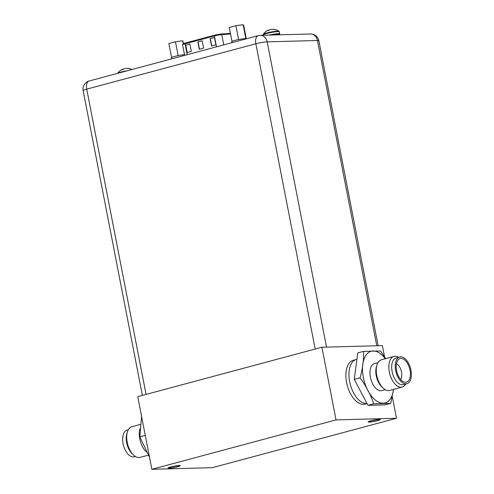 <?xml version="1.0" encoding="UTF-8"?>
<svg xmlns="http://www.w3.org/2000/svg" width="494" height="494" viewBox="0 0 494 494"><rect width="100%" height="100%" fill="white"/><g stroke="black" fill="none" stroke-linecap="round" stroke-linejoin="round"><path stroke-width="0.74" d="M336.031 419.9L396.503 418.276L212.334 467.676L151.862 469.3L336.031 419.9L321.909 347.239L382.381 345.615L384.486 356.44M378.41 419.604A5.138 0.556 169 0 0 372.698 420.48A5.138 0.556 169 0 0 369.185 421.703A5.138 0.556 169 0 0 370.062 421.845A5.138 0.556 169 0 0 375.767 420.968A5.138 0.556 169 0 0 379.281 419.746A5.138 0.556 169 0 0 378.41 419.604M178.303 465.731A5.138 0.556 169 0 0 172.597 466.602A5.138 0.556 169 0 0 169.084 467.83A5.138 0.556 169 0 0 169.955 467.966A5.138 0.556 169 0 0 175.666 467.096A5.138 0.556 169 0 0 179.174 465.867A5.138 0.556 169 0 0 178.303 465.731M396.503 418.276L392.421 397.256M366.993 403.561L364.973 404.104A22.675 12.276 -105 0 1 363.399 404.333A22.675 12.276 -105 0 1 346.893 383.968A22.675 12.276 -105 0 1 353.222 360.299L356.291 359.478A22.675 12.276 75 0 0 349.962 383.14A22.675 12.276 75 0 0 366.468 403.512A22.675 12.276 -105 0 0 366.949 403.481A22.675 12.276 -105 0 1 366.468 403.512A22.675 12.276 75 0 1 349.962 383.14A22.675 12.276 75 0 1 356.291 359.478A22.675 12.276 75 0 1 356.903 359.342M151.862 469.3L137.74 396.639L321.909 347.239M369.197 422.074A6.2 0.673 -11 0 1 368.147 421.907A6.2 0.673 -11 0 1 372.383 420.431A6.2 0.673 -11 0 1 379.269 419.375A6.2 0.673 -11 0 1 380.318 419.542A6.2 0.673 -11 0 1 376.082 421.018A6.2 0.673 -11 0 1 369.197 422.074M169.096 468.201A6.2 0.673 -11 0 1 168.046 468.034A6.2 0.673 -11 0 1 172.283 466.552A6.2 0.673 -11 0 1 179.168 465.496A6.2 0.673 -11 0 1 180.217 465.669A6.2 0.673 -11 0 1 175.981 467.145A6.2 0.673 -11 0 1 169.096 468.201M399.714 356.989A13.832 7.484 75 0 1 400.677 356.847A13.832 7.484 -105 0 1 410.749 369.271A13.832 7.484 -105 0 1 406.883 383.708A13.832 7.484 -105 0 1 405.926 383.844A13.832 7.484 75 0 1 395.855 371.42A13.832 7.484 75 0 1 399.714 356.989L396.157 357.94A13.832 7.484 -105 0 0 392.292 372.377A13.832 7.484 -105 0 0 402.363 384.801A13.832 7.484 -105 0 0 403.32 384.665L406.883 383.708M405.735 384.017A15.876 8.589 -105 0 1 402.196 387.08A15.876 8.589 -105 0 1 401.091 387.24A15.876 8.589 -105 0 1 389.538 372.982A15.876 8.589 -105 0 1 393.971 356.415A15.876 8.589 -105 0 1 395.07 356.254A15.876 8.589 -105 0 1 398.565 357.292M400.986 358.434A12.208 6.607 -105 0 1 410.032 370.167A12.208 6.607 -105 0 1 405.617 382.263A12.208 6.607 75 0 1 404.876 382.214A12.208 6.607 75 0 1 396.917 372.056A12.208 6.607 75 0 1 398.732 359.286A12.208 6.607 75 0 1 400.986 358.434M396.447 363.683A9.145 4.952 -105 0 1 401.252 370.895A9.145 4.952 -105 0 1 400.702 379.54M385.728 358.625L380.534 350.95L363.454 351.407L357.742 352.938L354.278 379.367L367.931 405.339L385.011 404.882L390.717 403.351L393.557 389.396M367.931 405.339L373.637 403.808L390.717 403.351M354.278 379.367L359.984 377.836C364.72 383.505 372.068 397.479 373.637 403.808M363.454 351.407C364.202 357.063 362.324 371.303 359.984 377.836M385.19 389.68L381.751 390.606A13.986 7.571 -105 0 1 380.781 390.748A13.986 7.571 75 0 1 370.599 378.188A13.986 7.571 75 0 1 374.508 363.59L377.947 362.67M402.196 387.08L389.612 390.451A15.876 8.589 -105 0 1 388.506 390.612A15.876 8.589 -105 0 1 383.301 388.29A15.876 8.589 -105 0 1 377.008 364.819A15.876 8.589 -105 0 1 381.387 359.793L393.971 356.415M383.301 388.29L382.029 387.135A13.986 7.571 -105 0 1 376.484 366.462L377.008 364.819M128.292 429.792L127.143 430.101A13.832 7.484 -105 0 0 123.278 444.538A13.832 7.484 -105 0 0 133.349 456.962A13.832 7.484 75 0 0 134.312 456.82L135.461 456.512M140.469 424.414L131.83 426.73A15.876 8.589 75 0 0 127.458 431.762A15.876 8.589 75 0 0 133.751 455.227A15.876 8.589 75 0 0 138.956 457.549A15.876 8.589 75 0 0 140.055 457.395L148.299 455.184M127.458 431.762L126.89 433.528A13.832 7.484 75 0 0 132.373 453.98L133.751 455.227M145.279 435.43L139.808 436.733L141.605 416.547M149.54 457.37L139.839 436.887M139.919 428.792A15.876 8.589 75 0 0 146.675 452.146M89.148 80.997A8.318 8.318 0 0 0 83.14 90.612A8.318 0.902 -11 0 1 86.716 89.148A8.318 4.502 -105 0 1 89.148 80.997L258.276 35.63A8.318 4.502 75 0 0 255.843 43.781A8.318 0.902 -11 0 1 267.186 41.848A8.318 6.935 -91.5 0 0 260.208 35.346L310.467 33.993A8.318 6.935 88.5 0 1 317.438 40.496A8.318 0.902 -11 0 1 318.852 40.724L378.138 345.726M202.176 40.774L203.608 48.153L199.31 49.307L197.878 41.928L202.176 40.774M185.596 45.22L189.894 44.071L191.326 51.444L187.035 52.599L185.596 45.22L189.906 44.114M210.154 38.637L214.452 37.482L215.884 44.861L211.586 46.01L210.154 38.637L214.458 37.532M197.878 41.928L202.182 40.823M199.508 49.252L198.082 41.922M187.232 52.543L185.806 45.213M211.79 45.961L210.364 38.631M246.278 38.674L243.715 25.484L243.128 24.7L235.891 25.694L229.247 27.479L232.032 41.416A7.558 0.815 169 0 0 231.742 41.718L231.933 42.694M246.543 38.773A7.558 0.815 169 0 0 245.913 38.637L244.518 38.674A7.558 0.815 169 0 0 239.868 39.31A7.558 0.815 169 0 0 237.386 39.81A7.558 0.815 169 0 0 234.99 40.391A7.558 0.815 169 0 0 233.119 40.953A7.558 0.815 169 0 0 232.032 41.416M243.128 24.7L245.808 38.495M245.913 38.637A7.558 0.815 169 0 0 244.518 38.674M239.868 39.31L237.386 39.81M233.119 40.953L231.927 41.274M235.891 25.694L238.577 39.489M183.675 43.583L182.687 40.755L175.456 41.755L168.812 43.534L171.597 57.471A7.558 0.815 169 0 0 171.307 57.773L171.523 58.897M182.687 40.755L183.274 43.756M184.497 54.698A7.558 0.815 169 0 0 184.077 54.729A7.558 0.815 169 0 0 179.427 55.371A7.558 0.815 169 0 0 176.951 55.865A7.558 0.815 169 0 0 174.555 56.446A7.558 0.815 169 0 0 172.678 57.014A7.558 0.815 169 0 0 171.597 57.471M184.49 54.673L184.077 54.729M179.427 55.371L176.951 55.865M172.678 57.014L171.492 57.329M175.456 41.755L178.136 55.544M278.69 34.561A8.275 0.895 169 0 0 279.795 33.87A8.275 0.895 169 0 0 278.394 33.648A8.275 0.895 -11 0 0 268.958 35.111M276.924 34.043A6.465 0.698 169 0 0 270.002 35.086M272.972 29.35A11.035 4.983 82.2 0 1 273.59 29.313A11.232 9.361 88.5 0 1 273.664 29.319A11.232 9.361 88.5 0 1 274.806 29.51L274.016 29.529A11.232 9.361 -91.5 0 0 272.799 29.337A11.035 10.954 -36.7 0 0 270.99 29.449A11.035 9.769 67 0 0 269.446 29.906A11.232 6.076 75 0 0 268.785 30.424L267.662 30.733M267.618 30.739A11.232 6.076 -105 0 1 268.285 30.22A11.035 0.574 -101.3 0 1 268.322 30.146A11.035 0.574 -101.3 0 1 268.366 30.153L268.433 30.517M268.341 30.535L268.285 30.22M127.353 68.413A11.035 4.983 82.2 0 1 127.977 68.376A11.232 9.361 88.5 0 1 128.045 68.382A11.232 9.361 88.5 0 1 129.193 68.567L128.397 68.592A11.232 9.361 -91.5 0 0 127.18 68.394A11.035 10.954 -36.7 0 0 125.371 68.512A11.035 9.769 67 0 0 123.833 68.969A11.232 6.076 75 0 0 123.167 69.481L122.043 69.796M121.981 69.815L121.999 69.796A11.232 6.076 -105 0 1 122.666 69.284A11.035 0.574 -101.3 0 1 122.71 69.203A11.035 0.574 -101.3 0 1 122.747 69.216L122.815 69.574M122.728 69.598L122.666 69.284M393.514 389.408A26.775 14.493 -105 0 1 383.208 403.228A26.775 14.493 75 0 1 363.356 377.496A26.775 14.493 75 0 1 373.05 350.968A26.775 14.493 -105 0 1 385.289 358.743M326.522 347.115L267.186 41.848L317.438 40.496L376.78 345.763M146.051 394.41L86.716 89.148L255.843 43.781L315.184 349.042M223.763 44.886L221.763 34.617L230.513 33.981M187.195 54.692L185.077 43.812L214.396 35.945A5.823 0.63 -11 0 1 221.763 34.617A0.753 0.556 -94.2 0 0 221.084 34.043A5.064 0.55 -11 0 0 214.674 35.198A0.753 0.408 75 0 0 214.618 35.204A0.753 0.408 75 0 0 214.396 35.945L216.514 46.831M184.626 55.384L182.576 44.831A5.823 0.63 -11 0 1 185.077 43.812A0.753 0.408 -105 0 1 185.299 43.064A0.753 0.408 -105 0 1 185.355 43.058L214.569 35.222M221.263 34.03L230.389 33.364M279.394 31.807A8.275 0.895 169 0 0 277.992 31.579A8.275 0.895 -11 0 0 268.804 32.993A8.275 0.895 -11 0 0 263.148 34.963L263.283 34.308A8.065 0.871 -11 0 1 269.168 32.394A8.065 0.871 -11 0 1 277.721 31.116A8.065 0.871 169 0 1 279.024 31.252L279.795 33.87M269.983 35.086L277.023 34.024C278.091 33.919 278.659 34.135 278.727 34.691A7.07 0.766 169 0 0 277.529 34.5A7.07 0.766 -11 0 0 273.262 34.994M275.893 34.926A7.07 0.766 -11 0 1 277.585 34.796A7.07 0.766 169 0 1 278.579 34.852M122.71 69.203A11.251 11.251 0 0 0 117.683 73.34A8.065 0.871 -11 0 1 127.619 70.673M356.909 359.311L356.291 359.478M139.876 437.079L139.808 436.733M318.852 40.724A8.318 8.318 0 0 0 310.467 33.993M260.208 35.346A8.318 8.318 0 0 0 258.276 35.63M83.14 90.612L142.383 395.398M182.576 44.831C182.428 44.034 183.336 43.447 185.299 43.064L214.618 35.204L221.17 34.024L230.389 33.351M279.024 31.252A11.251 11.251 0 0 0 273.664 29.319M268.322 30.146A11.251 11.251 0 0 0 263.283 34.308M132.015 69.493A11.251 11.251 0 0 0 128.045 68.382"/></g></svg>
